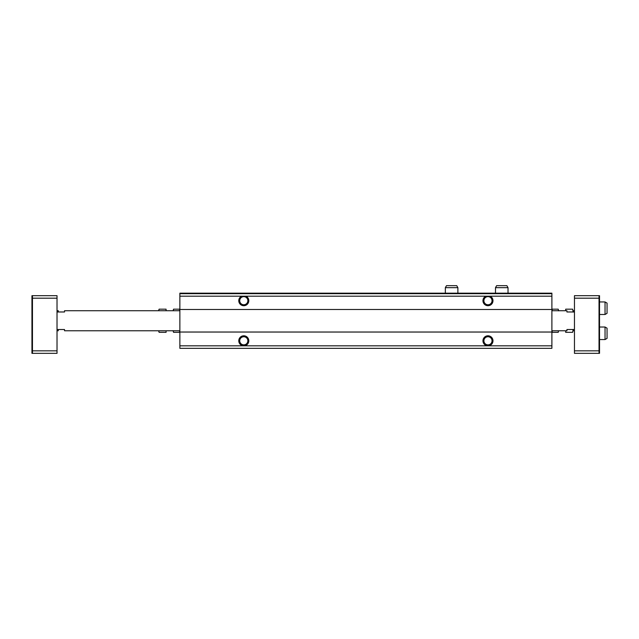 <?xml version="1.0" encoding="UTF-8"?>
<svg xmlns="http://www.w3.org/2000/svg" width="639" height="639" viewBox="0 0 639 639"><rect width="100%" height="100%" fill="white"/><g stroke="black" fill="none" stroke-linecap="round" stroke-linejoin="round"><path stroke-width="0.96" d="M179.863 293.676L551.896 293.676L551.896 293.173L179.863 293.173L179.863 296.184L551.896 296.184L551.896 348.327L179.863 348.327L179.863 345.827L243.786 345.827A5.016 5.016 0 0 0 248.803 340.811A5.016 5.016 0 0 0 243.786 335.794A5.016 5.016 0 0 0 238.778 340.811A5.016 5.016 0 0 0 243.786 345.827L487.972 345.827A5.016 5.016 0 0 0 492.981 340.811A5.016 5.016 0 0 0 487.972 335.794A5.016 5.016 0 0 0 482.956 340.811A5.016 5.016 0 0 0 487.972 345.827L551.896 345.827M551.896 293.676L551.896 296.184M241.606 296.184A5.016 5.016 0 0 0 243.036 305.658A5.016 5.016 0 0 0 245.975 296.184M179.863 296.184L179.863 309.476L551.896 309.476M485.784 296.184A5.016 5.016 0 0 0 487.222 305.658A5.016 5.016 0 0 0 490.153 296.184M179.863 309.476L179.863 332.032L551.896 332.032M179.863 332.032L179.863 345.827M483.907 340.811A4.066 4.066 0 0 0 490.001 344.325A4.066 4.066 0 0 0 490.001 337.288A4.066 4.066 0 0 0 483.907 340.811M483.907 300.697A4.066 4.066 0 0 0 490.001 304.22A4.066 4.066 0 0 0 490.001 297.175A4.066 4.066 0 0 0 483.907 300.697M239.729 340.811A4.066 4.066 0 0 0 245.823 344.325A4.066 4.066 0 0 0 245.823 337.288A4.066 4.066 0 0 0 239.729 340.811M239.729 300.697A4.066 4.066 0 0 0 245.823 304.22A4.066 4.066 0 0 0 245.823 297.175A4.066 4.066 0 0 0 239.729 300.697M57.023 329.524L64.539 329.524L64.539 330.778L179.863 330.778M179.863 310.722L64.539 310.722L64.539 311.976L57.023 311.976M32.453 350.835L32.453 353.343L57.023 353.343L57.023 350.835L32.453 350.835L32.453 298.189L57.023 298.189L57.023 350.835M32.453 353.343L31.95 353.343L31.95 295.681L57.023 295.681L57.023 298.189M32.453 295.681L32.453 298.189M599.526 353.343L599.031 353.343L599.031 295.681L599.526 295.681L599.526 353.343M599.031 295.681L574.461 295.681L574.461 353.343L599.031 353.343M574.461 350.835L599.031 350.835M574.461 298.189L599.031 298.189M574.461 329.524L566.937 329.524L566.937 330.778L551.896 330.778M574.461 311.976L566.937 311.976L566.937 310.722L551.896 310.722M57.023 330.778L58.277 330.778L58.277 329.524M58.277 311.976L58.277 310.722L57.023 310.722M574.461 330.778L573.207 330.778L573.207 329.524L572.64 332.336L573.207 329.436M574.461 310.722L573.207 310.722L573.207 311.976L572.64 309.172L565.683 309.172L565.683 310.722M605.045 327.024L605.045 339.557L607.05 338.398L607.05 328.182L605.045 327.024L599.526 327.024M605.045 339.557L599.526 339.557M605.045 301.951L605.045 314.484L607.05 313.326L607.05 303.11L605.045 301.951L599.526 301.951M605.045 314.484L599.526 314.484M552.024 310.722L552.344 309.172L558.214 309.172L558.534 310.722M551.896 310.85L552.344 309.172M551.928 330.778L552.344 332.336L552.024 330.778M552.344 332.336L558.214 332.336L558.534 330.778M558.662 310.85L558.214 309.172M565.683 330.778L565.683 332.336L572.64 332.336M573.207 312.072L572.64 309.172M179.735 330.778L179.415 332.336L173.544 332.336L173.225 330.778M179.863 330.659L179.415 332.336M179.831 310.722L179.415 309.172L179.735 310.722M179.415 309.172L173.544 309.172L173.225 310.722M173.089 330.659L173.544 332.336M166.076 310.722L166.076 309.172L159.119 309.172L158.68 310.722M158.68 330.778L159.119 332.336L166.076 332.336L166.076 330.778M495.489 287.662L508.021 287.662L506.863 285.657L496.647 285.657L495.489 287.662L495.489 293.173M508.021 287.662L508.021 293.173M445.351 287.662L457.883 287.662L456.725 285.657L446.509 285.657L445.351 287.662L445.351 293.173M457.883 287.662L457.883 293.173M558.63 330.778L558.214 332.336M173.129 310.722L173.544 309.172M158.552 330.778L159.119 332.336M158.552 310.722L159.119 309.172"/></g></svg>
